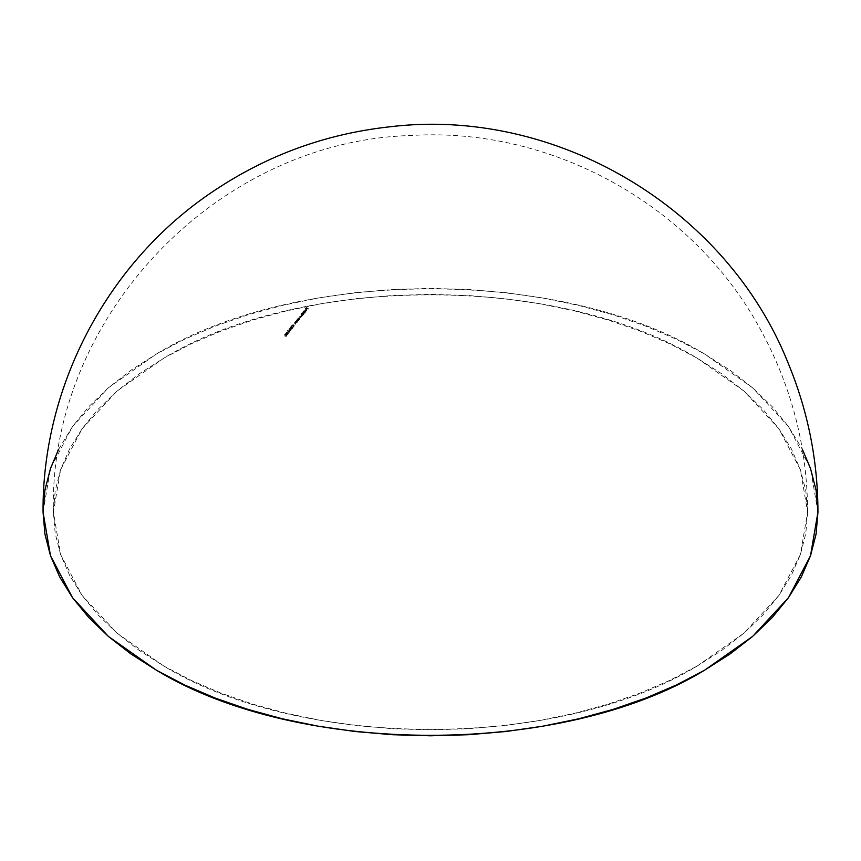 <?xml version="1.0" encoding="UTF-8"?>
<svg xmlns="http://www.w3.org/2000/svg" width="861" height="861" viewBox="0 0 861 861"><rect width="100%" height="100%" fill="white"/><g stroke="black" fill="none" stroke-linecap="round" stroke-linejoin="round"><path stroke-width="0.65" stroke-dasharray="4.3 3.23" d="M305.138 312.715A332.841 192.164 -120 0 0 303.158 311.585A377.107 217.725 -60 0 1 303.33 311.37A332.97 192.24 60 0 1 305.311 312.511A377.118 217.725 120 0 0 305.138 312.715L305.138 312.242A377.635 218.027 -60 0 1 305.311 312.026L305.311 312.511A377.118 217.725 120 0 0 305.138 312.715A332.841 192.164 -120 0 0 303.158 311.585L303.158 311.101A333.433 192.509 60 0 1 305.138 312.242L305.138 312.715M303.664 314.394L303.233 314.566A331.582 191.443 60 0 1 303.481 314.706A377.118 217.725 120 0 0 303.298 314.911A331.453 191.368 -120 0 0 301.318 313.781A377.107 217.725 -60 0 1 301.49 313.565A331.582 191.443 60 0 1 302.34 314.05L302.921 312.898L304.084 312.726L304.299 313.673L303.233 314.566A331.582 191.443 60 0 1 303.481 314.706A377.118 217.725 120 0 0 303.298 314.911A331.453 191.368 -120 0 0 301.318 313.781A377.107 217.725 -60 0 1 301.49 313.565A331.582 191.443 60 0 1 302.34 314.05L302.34 313.565A332.174 191.777 -120 0 0 301.49 313.092L301.49 313.092A377.624 218.027 120 0 0 301.318 313.296A332.034 191.702 60 0 1 303.298 314.437A377.635 218.027 -60 0 1 303.481 314.222A332.174 191.777 -120 0 0 303.233 314.082L304.277 312.414L302.534 312.812L302.34 314.05L302.803 312.995L304.084 312.726M297.357 320.41L296.453 321.121L296.841 321.627A326.868 188.72 60 0 1 297.508 322.003A377.118 217.725 120 0 0 297.325 322.218A326.728 188.634 -120 0 0 296.604 321.81L296.216 321.121L297.239 320.238A327.589 189.129 -120 0 0 296.98 320.088A377.118 217.725 -60 0 1 297.153 319.872A327.729 189.216 60 0 1 298.573 320.69A377.118 217.725 120 0 0 298.39 320.895A327.589 189.129 -120 0 0 297.884 320.604L296.797 320.626L296.841 321.627A326.868 188.72 60 0 1 297.508 322.003A377.118 217.725 120 0 0 297.325 322.218L297.325 321.734A377.635 218.027 -60 0 1 297.508 321.519A327.46 189.065 -120 0 0 296.841 321.131L296.797 320.141L297.884 320.12A328.181 189.474 60 0 1 298.39 320.41A377.635 218.027 -60 0 1 298.573 320.195L298.573 320.69A377.118 217.725 120 0 0 298.39 320.895L298.39 320.895A327.589 189.129 -120 0 0 297.884 320.604L297.475 320.421M295.721 322.445L294.817 323.155L295.205 323.661A325.523 187.946 60 0 1 295.872 324.048A377.118 217.725 120 0 0 295.689 324.263A325.383 187.859 -120 0 0 294.968 323.844L294.602 323.09L295.603 322.262A326.254 188.365 -120 0 0 295.345 322.122A377.118 217.725 -60 0 1 295.517 321.906A326.405 188.451 60 0 1 296.937 322.714A377.118 217.725 120 0 0 296.754 322.929A326.254 188.365 -120 0 0 296.249 322.638L295.162 322.66L295.205 323.661A325.523 187.946 60 0 1 295.872 324.048A377.118 217.725 120 0 0 295.689 324.263L295.689 323.768A377.635 218.027 -60 0 1 295.872 323.553A326.125 188.29 -120 0 0 295.205 323.176L295.162 322.175L296.249 322.143A326.857 188.71 60 0 1 296.754 322.445A377.635 218.027 -60 0 1 296.937 322.229L296.937 322.714A377.118 217.725 120 0 0 296.754 322.929L296.754 322.929A326.254 188.365 -120 0 0 296.249 322.638L295.84 322.455M292.955 325.673L293.063 325.555A341.247 272.722 -160.1 0 0 291.771 325.759A356.96 34.763 -86 0 1 291.804 325.533A341.365 272.829 19.9 0 1 293.267 325.307L294.236 325.555L294.042 326.437L292.848 326.857L292.955 325.673M287.886 331.011A320.195 184.867 60 0 1 289.619 332.002A377.118 217.725 120 0 0 289.447 332.228A320.044 184.781 -120 0 0 287.52 331.119A377.107 217.725 -60 0 1 287.875 330.656A335.951 264.682 25.2 0 1 288.187 330.624A377.107 217.725 120 0 0 287.886 331.011L287.886 330.506A377.624 218.027 -60 0 1 288.187 330.129L288.187 330.624A377.107 217.725 120 0 0 287.886 331.011A320.195 184.867 60 0 1 289.619 332.002L289.619 331.507A320.809 185.212 -120 0 0 287.886 330.506L287.886 331.011M288.037 333.132A377.118 217.725 -60 0 1 288.209 332.906L287.337 334.552L286.53 333.971L287.047 333.046A321.766 219.275 -131.2 0 0 286.444 332.895A377.107 217.725 120 0 0 285.777 333.756A318.322 183.78 -120 0 0 285.583 333.637A377.107 217.725 -60 0 1 286.379 332.604A321.917 219.415 48.8 0 1 287.542 332.895L286.799 333.842L288.091 333.67L288.037 332.637L287.811 333.551L286.831 333.594L287.542 332.4A322.52 219.824 -131.2 0 0 286.379 332.109L286.379 332.604A321.917 219.415 48.8 0 1 287.542 332.895L286.971 334.251L288.037 333.132A377.118 217.725 -60 0 1 288.209 332.906L288.209 332.411A377.635 218.027 120 0 0 288.037 332.637L288.037 333.132M284.485 335.026L285.96 334.391L286.864 335.553L285.346 336.447L284.485 335.026M697.162 666.059L744.065 633.072L778.914 595.425L800.375 554.581L807.618 512.101L800.375 469.632L778.914 428.789L744.065 391.142L697.162 358.154C558.348 273.766 302.652 273.766 163.838 358.154L116.935 391.142L82.086 428.789L60.625 469.632L53.382 512.101L60.625 554.581L82.086 595.425L116.935 633.072L163.838 666.059C302.652 750.448 558.348 750.448 697.162 666.059L722.013 650.227L744.065 633.072L763.094 614.743L778.914 595.425L791.377 575.309L800.375 554.581L805.799 533.443L807.618 512.101L805.799 490.77L800.375 469.632L791.377 448.904L778.914 428.789L763.094 409.47L744.065 391.142L722.013 373.986L697.162 358.154L669.74 343.797L640.014 331.076L608.275 320.088L574.814 310.95L539.976 303.75L504.072 298.563L467.469 295.431L430.5 294.376L393.531 295.431L356.928 298.563L321.024 303.75L286.186 310.95L252.725 320.088L220.986 331.076L191.26 343.797L163.838 358.154L138.987 373.986L116.935 391.142L97.906 409.47L82.086 428.789L69.623 448.904L60.625 469.632L55.201 490.77L53.382 512.101L55.201 533.443L60.625 554.581L69.623 575.309L82.086 595.425L97.906 614.743L116.935 633.072L138.987 650.227L163.838 666.059L191.26 680.416L220.986 693.137L252.725 704.126L286.186 713.263L321.024 720.453L356.928 725.651L393.531 728.783L430.5 729.837L467.469 728.783L504.072 725.651L539.976 720.453L574.814 713.263L608.275 704.126L640.014 693.137L669.74 680.416L697.162 666.059M288.941 329.225L290.049 328.525L291.319 329.752L289.813 330.624L288.941 329.225M290.587 327.955L291.642 327.912A349.491 285.206 3.2 0 1 293.192 327.417A377.118 217.725 120 0 0 291.879 329.096A322.154 185.998 -120 0 0 291.675 328.977A377.118 217.725 -60 0 1 292.579 327.837A349.383 285.12 -176.8 0 0 291.578 328.149L290.254 327.772L291.782 326.75A377.118 217.725 120 0 0 291.61 326.965L290.587 327.955M299.316 319.668L298.896 319.84A328.192 189.485 60 0 1 299.144 319.98A377.118 217.725 120 0 0 298.961 320.195A328.052 189.398 -120 0 0 297.551 319.388A377.118 217.725 -60 0 1 297.723 319.173A328.192 189.485 60 0 1 297.992 319.323L298.584 318.15L299.746 317.967L299.962 318.936L298.896 319.84A328.192 189.485 60 0 1 299.144 319.98A377.118 217.725 120 0 0 298.961 320.195A328.052 189.398 -120 0 0 297.551 319.388A377.118 217.725 -60 0 1 297.723 319.173A328.192 189.485 60 0 1 297.992 319.323L297.992 318.839A328.784 189.818 -120 0 0 297.723 318.688L297.723 318.688A377.635 218.027 120 0 0 297.551 318.904A328.644 189.743 60 0 1 298.961 319.711A377.635 218.027 -60 0 1 299.144 319.496A328.784 189.818 -120 0 0 298.896 319.356L299.94 317.655L298.197 318.075L297.992 319.323L298.466 318.247L299.746 317.967M301.77 316.773A330.258 190.679 -120 0 0 301.221 316.45L300.166 316.482L300.209 317.3A329.645 190.324 60 0 1 300.973 317.731A377.118 217.725 120 0 0 300.801 317.946A329.505 190.238 -120 0 0 300.037 317.505L299.746 316.676L301.565 314.932A331.011 191.11 -120 0 0 301.318 314.792A377.118 217.725 -60 0 1 301.49 314.577A331.141 191.185 60 0 1 302.911 315.395A377.118 217.725 120 0 0 302.728 315.6A331.011 191.11 -120 0 0 302.136 315.255L301.135 315.309L301.221 316.148A330.398 190.755 60 0 1 301.942 316.557A377.118 217.725 120 0 0 301.77 316.773L301.77 316.288A377.635 218.027 -60 0 1 301.942 316.084A330.99 191.099 -120 0 0 301.221 315.664L301.016 314.943L302.136 314.782A331.603 191.454 60 0 1 302.728 315.115A377.635 218.027 -60 0 1 302.911 314.911L302.911 315.395A377.118 217.725 120 0 0 302.728 315.6L302.728 315.6A331.011 191.11 -120 0 0 302.136 315.255L301.016 314.943L301.221 316.148A330.398 190.755 60 0 1 301.942 316.557L301.942 316.557A377.118 217.725 120 0 0 301.77 316.773A330.258 190.679 -120 0 0 301.221 316.45L301.221 315.976A330.85 191.024 60 0 1 301.77 316.288L301.77 316.773M306.225 310.24A377.118 217.725 120 0 0 304.966 311.736L304.837 310.541L306.225 309.96L306.602 310.939L305.343 311.822A367.981 89.318 -79.8 0 1 305.418 311.596L306.225 310.24A377.118 217.725 120 0 0 304.966 311.736L304.966 311.262A377.635 218.027 -60 0 1 306.225 309.766L306.225 310.24M308.087 309.228A335.037 193.434 -120 0 0 307.14 308.69A377.118 217.725 120 0 0 306.376 309.594A334.466 193.112 -120 0 0 306.172 309.476A377.118 217.725 -60 0 1 306.946 308.572A335.037 193.434 -120 0 0 306.355 308.238A377.107 217.725 120 0 0 305.58 309.131A334.466 193.112 -120 0 0 305.386 309.024A377.107 217.725 -60 0 1 306.322 307.915A335.155 193.51 60 0 1 308.26 309.024A377.118 217.725 120 0 0 308.087 309.228L308.087 308.755A377.635 218.027 -60 0 1 308.26 308.55L308.26 309.024A377.118 217.725 120 0 0 308.087 309.228A335.037 193.434 -120 0 0 307.14 308.69L307.14 308.206A335.618 193.768 60 0 1 308.087 308.755L308.087 309.228M817.95 512.101L810.502 468.47L788.461 426.507L752.654 387.827L704.47 353.936C561.846 267.233 299.154 267.233 156.53 353.936L108.346 387.827L72.539 426.507L50.498 468.47L43.05 512.101M58.656 449.259L72.539 426.507L88.801 406.661L108.346 387.827L131.001 370.198L156.53 353.936L184.706 339.191L215.239 326.115L247.86 314.825L282.225 305.44L318.032 298.046L354.915 292.708L392.519 289.49L430.5 288.413L468.481 289.49L506.085 292.708L542.968 298.046L578.775 305.44L613.14 314.825L645.761 326.115L676.294 339.191L704.47 353.936L729.999 370.198L752.654 387.827L772.199 406.661L788.461 426.507L802.344 449.259M284.969 336.274L286.648 335.478L286.272 336.328L284.969 336.274L284.614 334.316L284.969 336.274M284.399 334.757L285.572 335.994L286.864 335.047L285.454 333.82L284.614 334.821L286.282 334.046L286.648 335.984L286.842 334.617L285.841 333.853L284.41 335.187M285.787 336.231L286.595 335.532L286.1 334.272L286.562 334.703L286.444 335.876L285.809 334.638L284.657 335.284L285.927 336.22L286.444 335.37L285.142 336.048L284.657 334.778L286.1 334.272L284.808 334.94M284.647 334.918L285.648 334.09L286.444 335.37M286.39 335.435L285.701 335.725M286.53 333.584L288.166 333.487L287.649 334.445L286.81 333.982L288.166 333.487L288.209 332.411L288.166 333.993L288.209 332.411A377.635 218.027 120 0 0 288.037 332.637L286.971 333.745L287.542 332.4A322.52 219.824 -131.2 0 0 286.379 332.109A377.624 218.027 120 0 0 285.583 333.142A318.936 184.136 60 0 1 285.777 333.25A377.624 218.027 -60 0 1 286.444 332.389A322.369 219.684 48.8 0 1 287.047 332.55L286.541 333.358M286.788 333.325L287.047 333.046A321.766 219.275 -131.2 0 0 286.444 332.895L286.444 332.895A377.107 217.725 120 0 0 285.777 333.756L285.777 333.756A318.322 183.78 -120 0 0 285.583 333.637L285.583 333.637A377.107 217.725 -60 0 1 286.379 332.604L286.379 332.109A377.624 218.027 120 0 0 285.583 333.142A318.936 184.136 60 0 1 285.777 333.25A377.624 218.027 -60 0 1 286.444 332.389A322.369 219.684 48.8 0 1 287.047 332.55L286.788 333.325M288.413 333.358L288.37 332.626M289.447 332.228L289.447 331.733A377.635 218.027 -60 0 1 289.619 331.507L289.619 332.002A377.118 217.725 120 0 0 289.447 332.228A320.044 184.781 -120 0 0 287.52 331.119L287.52 330.624A320.647 185.126 60 0 1 289.447 331.733L289.447 332.228M287.875 330.656L287.875 330.161A377.624 218.027 120 0 0 287.52 330.624L287.52 331.119A377.107 217.725 -60 0 1 287.875 330.656A335.951 264.682 25.2 0 1 288.187 330.624L288.187 330.129A336.533 265.145 -154.8 0 0 287.875 330.161L287.875 330.656M287.875 330.161A377.624 218.027 120 0 0 287.52 330.624A320.647 185.126 60 0 1 289.447 331.733A377.635 218.027 -60 0 1 289.619 331.507A320.809 185.212 -120 0 0 287.886 330.506A377.624 218.027 -60 0 1 288.187 330.129A336.533 265.145 -154.8 0 0 287.875 330.161M289.425 330.452L291.104 329.688L290.727 330.516L289.425 330.452L289.081 328.515L289.425 330.452M288.855 328.945L290.265 330.172L291.298 328.827L290.361 328.095L289.081 328.515L290.738 328.267L291.104 330.172L291.298 328.827L290.297 328.073L288.876 329.376M289.759 330.312L290.846 330.14L291.029 328.913L290.9 330.075L290.265 328.848L289.113 329.472L290.361 330.409L290.9 329.58L289.597 330.226L289.113 328.977L290.566 328.493L289.264 329.139M289.102 329.117L289.931 328.289L290.824 328.665L290.157 329.914M289.113 329.472L289.597 330.226M290.684 328.041L290.631 326.911L291.61 326.48A377.635 218.027 -60 0 1 291.782 326.254L290.254 327.223L291.578 327.664A349.943 285.583 3.2 0 1 292.579 327.341A377.635 218.027 120 0 0 291.675 328.493A322.767 186.353 60 0 1 291.879 328.601A377.635 218.027 -60 0 1 293.192 326.932A350.04 285.658 -176.8 0 0 291.642 327.428L291.05 327.589M290.749 328.073L291.642 327.912A349.491 285.206 3.2 0 1 293.192 327.417L293.192 327.417A377.118 217.725 120 0 0 291.879 329.096L291.879 329.096A322.154 185.998 -120 0 0 291.675 328.977L291.675 328.977A377.118 217.725 -60 0 1 292.579 327.837L292.579 327.837A349.383 285.12 -176.8 0 0 291.578 328.149L291.578 328.149M290.857 327.6L291.642 327.428A350.04 285.658 -176.8 0 1 293.192 326.932A377.635 218.027 -60 0 0 291.879 328.601A322.767 186.353 60 0 0 291.675 328.493A377.635 218.027 120 0 1 292.579 327.341A349.943 285.583 3.2 0 0 291.578 327.664L290.491 328.256L290.953 326.793M290.727 328.332L290.254 327.761M291.685 326.222L290.254 327.288M291.222 326.696L291.782 326.75A377.118 217.725 120 0 0 291.61 326.965L290.706 327.288L291.61 326.48A377.635 218.027 -60 0 1 291.782 326.254M294.107 325.404L294.042 326.437L294.204 325.006L293.267 324.812L294.021 325.856M292.848 326.857L294.042 325.942L292.848 326.857L292.848 325.307L292.848 326.857M293.063 325.555L293.063 325.555A341.247 272.722 -160.1 0 0 291.771 325.759L291.771 325.275A341.817 273.185 19.9 0 1 293.063 325.071L293.063 325.555M291.804 325.533L291.804 325.038A357.509 34.817 94 0 0 291.771 325.275L291.771 325.759A356.96 34.763 -86 0 1 291.804 325.533A341.365 272.829 19.9 0 1 293.267 325.307L293.267 324.812A341.935 273.281 -160.1 0 0 291.804 325.038L291.804 325.533M293.084 325.867L293.87 325.081L292.891 326.287L293.644 326.523L293.999 325.232L293.838 326.33L293.031 326.642L292.891 325.792L293.666 326.502L293.945 325.641L293.084 325.867M293.999 325.232L292.901 326.007L293.45 325.081L294.021 325.436M291.771 325.275A341.817 273.185 19.9 0 1 293.063 325.071L292.74 326.287L294.042 325.942L294.236 325.071L293.267 324.812A341.935 273.281 -160.1 0 0 291.804 325.038A357.509 34.817 94 0 0 291.771 325.275M295.194 322.423L294.968 323.359A325.975 188.204 60 0 1 295.689 323.768A377.635 218.027 -60 0 1 295.872 323.553L295.872 323.553A326.125 188.29 -120 0 0 295.205 323.176L295.086 322.24L296.249 322.143A326.857 188.71 60 0 1 296.754 322.445A377.635 218.027 -60 0 1 296.937 322.229A326.997 188.796 -120 0 0 295.517 321.411A377.635 218.027 120 0 0 295.345 321.627A326.857 188.71 60 0 1 295.603 321.777L294.602 322.606L294.968 323.359A325.975 188.204 60 0 1 295.689 323.768L295.689 324.263A325.383 187.859 -120 0 0 294.968 323.844L294.785 322.778M295.345 322.122L295.345 322.122A377.118 217.725 -60 0 1 295.517 321.906L295.517 321.906A326.405 188.451 60 0 1 296.937 322.714L296.937 322.229A326.997 188.796 -120 0 0 295.517 321.411A377.635 218.027 120 0 0 295.345 321.627A326.857 188.71 60 0 1 295.603 321.777L295.603 322.262A326.254 188.365 -120 0 0 295.345 322.122M296.83 320.389L296.604 321.314A327.32 188.979 60 0 1 297.325 321.734A377.635 218.027 -60 0 1 297.508 321.519L297.508 321.519A327.46 189.065 -120 0 0 296.841 321.131L296.722 320.206L297.884 320.12A328.181 189.474 60 0 1 298.39 320.41A377.635 218.027 -60 0 1 298.573 320.195A328.321 189.56 -120 0 0 297.153 319.388A377.635 218.027 120 0 0 296.98 319.603A328.181 189.474 60 0 1 297.239 319.754L296.238 320.561L296.604 321.314A327.32 188.979 60 0 1 297.325 321.734L297.325 322.218A326.728 188.634 -120 0 0 296.604 321.81L296.421 320.744M296.98 320.088L296.98 320.088A377.118 217.725 -60 0 1 297.153 319.872L297.153 319.872A327.729 189.216 60 0 1 298.573 320.69L298.573 320.195A328.321 189.56 -120 0 0 297.153 319.388A377.635 218.027 120 0 0 296.98 319.603A328.181 189.474 60 0 1 297.239 319.754L297.239 320.238A327.589 189.129 -120 0 0 296.98 320.088M298.154 318.129L297.992 318.839A328.784 189.818 -120 0 0 297.723 318.688A377.635 218.027 120 0 0 297.551 318.904L297.551 318.904A328.644 189.743 60 0 1 298.961 319.711L298.961 319.711A377.635 218.027 -60 0 1 299.144 319.496L299.144 319.496A328.784 189.818 -120 0 0 298.896 319.356L299.736 319.291L299.983 317.731L298.272 317.967M299.822 318.01L299.736 319.291M298.444 318.559L299.574 317.687L298.218 319L299.004 319.603L299.746 317.892L299.563 319.194L298.433 319.582L298.261 318.376L298.25 319.388L299.025 319.592L299.746 318.366L298.444 318.559M298.38 319.054L298.552 317.946L299.574 317.687L299.563 318.71L298.433 319.097M299.693 316.783L299.843 316.062L300.037 317.02A330.097 190.582 60 0 1 300.801 317.461L300.801 317.946A329.505 190.238 -120 0 0 300.037 317.505L300.037 317.02A330.097 190.582 60 0 1 300.801 317.461A377.635 218.027 -60 0 1 300.973 317.257L300.973 317.731A377.118 217.725 120 0 0 300.801 317.946L300.801 317.461A377.635 218.027 -60 0 1 300.973 317.257A330.237 190.658 -120 0 0 300.209 316.816L300.209 317.3A329.645 190.324 60 0 1 300.973 317.731L300.973 317.257A330.237 190.658 -120 0 0 300.209 316.816L300.145 316.019L301.221 316.45L300.048 316.6L301.221 315.976A330.85 191.024 60 0 1 301.77 316.288A377.635 218.027 -60 0 1 301.942 316.084A330.99 191.099 -120 0 0 301.221 315.664L300.887 315.169M301.07 314.878L302.136 314.782A331.603 191.454 60 0 1 302.728 315.115A377.635 218.027 -60 0 1 302.911 314.911A331.733 191.529 -120 0 0 301.49 314.104L301.49 314.577A331.141 191.185 60 0 1 302.911 315.395L302.911 314.911A331.733 191.529 -120 0 0 301.49 314.104A377.635 218.027 120 0 0 301.318 314.308L301.318 314.792A377.118 217.725 -60 0 1 301.49 314.577L301.49 314.104A377.635 218.027 120 0 0 301.318 314.308A331.603 191.454 60 0 1 301.565 314.448L301.565 314.932A331.011 191.11 -120 0 0 301.318 314.792L301.318 314.308A331.603 191.454 60 0 1 301.565 314.448L299.66 316.633M302.351 313.167L302.34 313.565A332.174 191.777 -120 0 0 301.49 313.092A377.624 218.027 120 0 0 301.318 313.296L301.318 313.296A332.034 191.702 60 0 1 303.298 314.437L303.298 314.437A377.635 218.027 -60 0 1 303.481 314.222L303.481 314.222A332.174 191.777 -120 0 0 303.233 314.082L304.073 314.028L304.084 312.242M302.34 314.05L302.319 313.404M304.159 312.769L304.073 314.028M302.781 313.296L303.911 312.457L302.609 313.565L303.341 314.33L304.084 312.651L303.901 313.931L302.771 314.297L302.609 313.081L302.588 314.114L303.363 314.319L304.084 313.124L302.781 313.296M302.588 313.63L303.018 312.586L304.084 312.64L303.363 313.845L302.534 313.372M303.998 312.199L302.609 312.715M303.33 311.37L303.33 310.896A377.624 218.027 120 0 0 303.158 311.101L303.158 311.585A377.107 217.725 -60 0 1 303.33 311.37A332.97 192.24 60 0 1 305.311 312.511L305.311 312.026A333.562 192.584 -120 0 0 303.33 310.896L303.33 311.37M303.33 310.896A377.624 218.027 120 0 0 303.158 311.101A333.433 192.509 60 0 1 305.138 312.242A377.635 218.027 -60 0 1 305.311 312.026A333.562 192.584 -120 0 0 303.33 310.896M304.665 310.939L304.966 311.262A377.635 218.027 -60 0 1 306.225 309.766L305.418 311.122A368.508 89.447 100.2 0 0 305.343 311.348L306.677 309.992M304.912 310.444L304.622 311.112M304.805 310.111L304.622 311.273M305.311 310.1L304.622 310.799M306.365 310.014L305.73 309.465L306.688 310.66L305.343 311.822A367.981 89.318 -79.8 0 1 305.418 311.596L306.236 311.155L305.418 311.122A368.508 89.447 100.2 0 0 305.343 311.348L306.365 310.014M306.57 309.734L304.912 309.971M304.966 311.434L305.085 310.078L304.966 311.434A377.118 217.725 -60 0 1 306.032 310.164L305.085 310.552L306.032 309.691A377.635 218.027 120 0 0 304.966 310.961L304.966 311.434A377.118 217.725 -60 0 1 306.032 310.164L304.966 311.434M304.859 310.767L306.032 309.691A377.635 218.027 120 0 0 304.966 310.961L304.848 310.53M306.376 309.594L306.376 309.11A377.635 218.027 -60 0 1 307.14 308.206L307.14 308.69A377.118 217.725 120 0 0 306.376 309.594A334.466 193.112 -120 0 0 306.172 309.476L306.172 309.002A335.047 193.445 60 0 1 306.376 309.11L306.376 309.594M306.946 308.572L306.946 308.098A377.635 218.027 120 0 0 306.172 309.002L306.172 309.476A377.118 217.725 -60 0 1 306.946 308.572A335.037 193.434 -120 0 0 306.355 308.238L306.355 307.754A335.618 193.768 60 0 1 306.946 308.098L306.946 308.572M305.58 309.131L305.58 308.658A377.624 218.027 -60 0 1 306.355 307.754L306.355 308.238A377.107 217.725 120 0 0 305.58 309.131A334.466 193.112 -120 0 0 305.386 309.024L305.386 308.55A335.047 193.445 60 0 1 305.58 308.658L305.58 309.131M306.322 307.915L306.322 307.442A377.624 218.027 120 0 0 305.386 308.55L305.386 309.024A377.107 217.725 -60 0 1 306.322 307.915A335.155 193.51 60 0 1 308.26 309.024L308.26 308.55A335.736 193.843 -120 0 0 306.322 307.442L306.322 307.915M306.322 307.442A377.624 218.027 120 0 0 305.386 308.55A335.047 193.445 60 0 1 305.58 308.658A377.624 218.027 -60 0 1 306.355 307.754A335.618 193.768 60 0 1 306.946 308.098A377.635 218.027 120 0 0 306.172 309.002A335.047 193.445 60 0 1 306.376 309.11A377.635 218.027 -60 0 1 307.14 308.206A335.618 193.768 60 0 1 308.087 308.755A377.635 218.027 -60 0 1 308.26 308.55A335.736 193.843 -120 0 0 306.322 307.442M284.765 334.994L285.142 336.048M289.231 329.182L289.156 329.817M807.618 512.101C807.349 447.289 791.657 386.46 760.521 329.612C693.503 205.252 551.944 126.642 410.955 135.5C216.541 140.967 48.754 317.72 53.382 512.101"/><path stroke-width="1.29" d="M802.344 449.259L810.502 468.47L816.088 490.178L817.95 512.101C817.853 460.452 807.909 410.772 788.127 363.051C726.189 207.641 555.108 106.398 389.075 126.879C325.576 133.939 267.276 155.206 214.152 190.69C108.443 260.689 42.103 385.319 43.05 512.101L50.498 555.743L72.539 597.706L108.346 636.387L156.53 670.278C299.154 756.98 561.846 756.98 704.47 670.278L752.654 636.387L788.461 597.706L810.502 555.743L817.95 512.101L816.088 534.035L810.502 555.743L801.268 577.042L788.461 597.706L772.199 617.552L752.654 636.387L729.999 654.016L704.47 670.278L676.294 685.022L645.761 698.099L613.14 709.389L578.775 718.774L542.968 726.167L506.085 731.495L468.481 734.724L430.5 735.8L392.519 734.724L354.915 731.495L318.032 726.167L282.225 718.774L247.86 709.389L215.239 698.099L184.706 685.022L156.53 670.278L131.001 654.016L108.346 636.387L88.801 617.552L72.539 597.706L59.732 577.042L50.498 555.743L44.912 534.035L43.05 512.101L44.912 490.178L50.498 468.47L58.656 449.259"/></g></svg>
